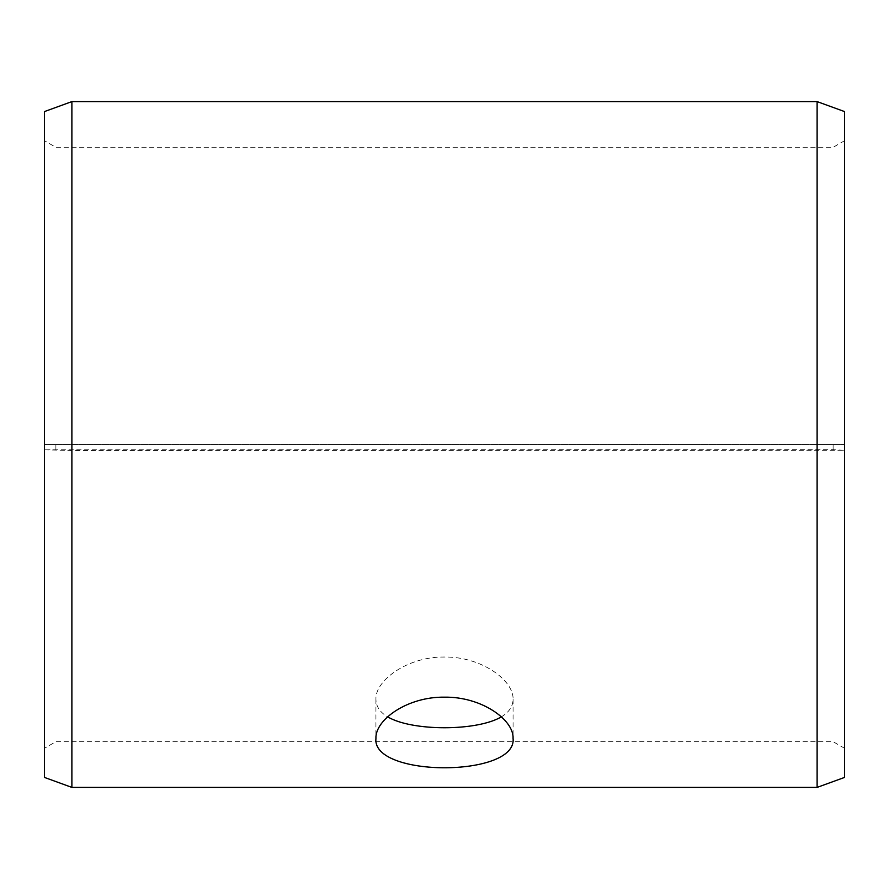 <?xml version="1.0" encoding="UTF-8"?>
<svg xmlns="http://www.w3.org/2000/svg" width="889" height="889" viewBox="0 0 889 889"><rect width="100%" height="100%" fill="white"/><g stroke="black" fill="none" stroke-linecap="round" stroke-linejoin="round"><path stroke-width="0.67" stroke-dasharray="4.45 3.33" d="M44.45 449.801L71.887 450.49L844.55 450.312L833.115 449.69L44.45 449.801L44.45 748.282L44.45 140.718L44.45 444.5L844.55 444.5L44.45 444.5L44.45 111.581M55.885 449.69L55.885 444.5M44.45 450.312L44.45 777.419M71.887 450.49L71.887 787.398M71.887 101.602L71.887 444.5M844.55 450.312L844.55 777.419M844.55 111.581L844.55 449.801M817.113 450.49L817.113 787.398M817.113 101.602L817.113 444.5M833.115 449.69L833.115 444.5M501.374 716.845C509.064 712.245 512.964 706.377 513.075 699.232C513.886 680.541 481.382 656.449 444.5 657.038C407.695 656.426 375.069 680.541 375.925 699.232C376.025 706.366 379.925 712.233 387.626 716.845M844.55 140.718L833.115 147.318L55.885 147.318L44.45 140.718M844.55 748.282L833.115 741.682L55.885 741.682L44.45 748.282M375.925 699.232L375.925 738.426M513.075 699.232L513.075 738.426"/><path stroke-width="1.33" d="M44.45 777.419L44.45 111.581L71.887 101.602L71.887 787.398L44.45 777.419M817.113 101.602L817.113 787.398L844.55 777.419L844.55 111.581L817.113 101.602L71.887 101.602M387.626 716.845C411.974 731.38 476.993 731.391 501.374 716.845M444.5 697.165C481.271 696.554 513.953 719.712 513.075 738.426C517.309 777.564 371.669 777.542 375.925 738.426C375.091 719.712 407.629 696.587 444.5 697.165M817.113 787.398L71.887 787.398"/></g></svg>
